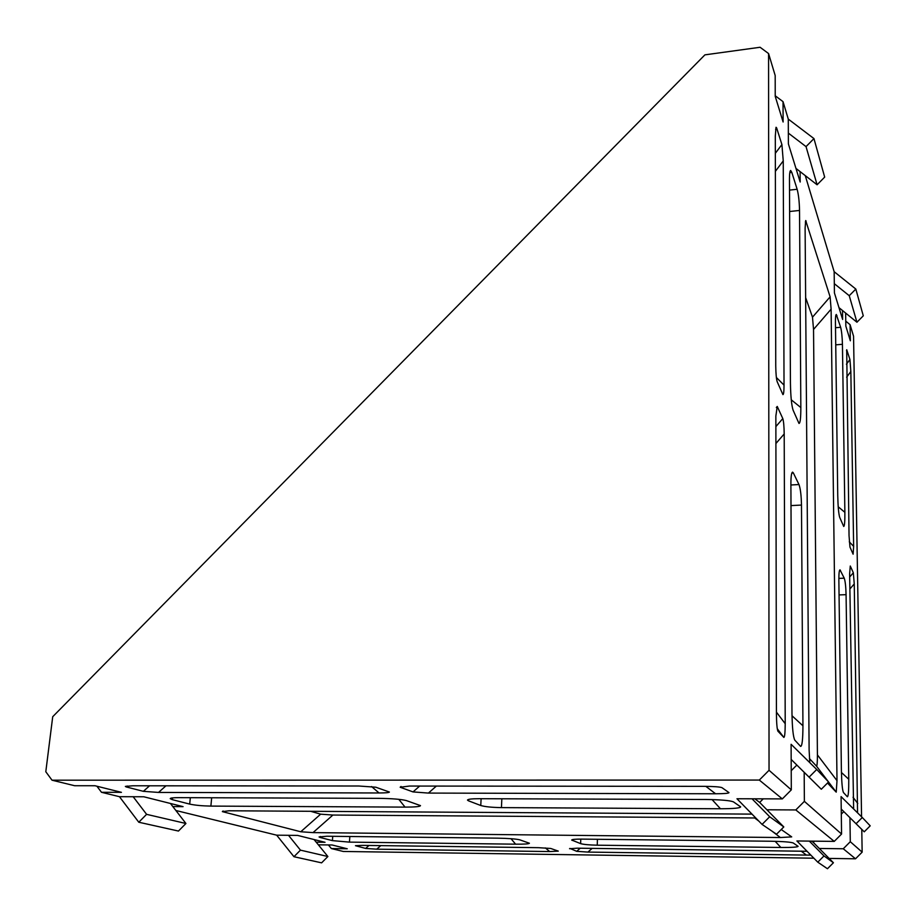 <?xml version="1.0" encoding="UTF-8"?>
<svg xmlns="http://www.w3.org/2000/svg" width="916" height="916" viewBox="0 0 916 916"><rect width="100%" height="100%" fill="white"/><g stroke="black" fill="none" stroke-linecap="round" stroke-linejoin="round"><path stroke-width="1.37" d="M841.564 834.041L834.247 841.392L795.821 809.939L804.374 801.351L841.564 834.041L841.232 809.057L849.945 817.69L850.288 841.712L862.151 852.143L855.521 858.796L829.14 858.418M817.782 862.174L827.457 868.734L833.423 862.746L823.988 855.945L817.782 862.174L796.909 840.968L834.247 841.392M855.521 858.796L843.27 848.766L819.282 848.468L813.225 842.342L814.393 841.163M843.27 848.766L850.288 841.712M841.3 814.141L843.808 811.622M813.225 842.342L811.599 841.14M791.31 789.867L782.333 798.901L759.318 780.066L769.039 770.287L791.31 789.867L791.103 744.296L816.728 769.474L809.091 777.146L791.172 759.433M762.066 824.411L776.539 834.224L783.798 826.93L769.692 816.751L762.066 824.411L736.968 798.752L782.333 798.901M795.821 809.939L766.91 809.778L759.673 802.439L763.246 798.832M809.091 777.146L821.308 789.248L804.179 772.314L804.374 801.351M804.179 772.314L796.84 765.066L791.229 770.7M759.673 802.439L754.807 798.809M791.172 759.456L796.84 765.066M96.924 786.226L101.493 792.294L119.446 796.691L138.785 822.236L146.594 814.335L133.175 796.737L119.446 796.691M327.882 856.517L300.459 850.14L293.956 856.712L321.608 862.849L327.882 856.517L314.039 839.525M293.956 856.712L276.678 835.174L175.883 810.5M146.594 814.335L185.925 823.495L178.46 831.052L138.785 822.236M775.222 95.768L783.031 101.653L783.111 122L775.222 96.352L775.188 75.536L768.57 53.552L760.085 47.266L704.908 54.857L52.716 716.713L45.8 771.741L52.029 780.192L74.631 785.722L95.012 785.745L121.439 792.34L101.493 792.294M223.092 810.969L222.348 811.622L300.757 831.762L320.646 814.175L332.897 815.045L755.769 817.977M222.348 811.622L229.057 810.774L752.002 814.118M332.897 815.045L313.02 832.61L780.398 837.533L791.699 836.88L781.245 829.507M313.02 832.61L300.757 831.762M380.781 845.628L376.739 849.178L549.726 851.559L558.302 851.124L550.768 848.468L538.413 847.678L362.129 845.376L355.454 845.697L365.633 848.434L368.999 845.468M376.739 849.178L365.633 848.434M592.16 848.376L587.912 852.086L806.389 855.086L801.145 851.101M587.912 852.086L576.702 851.319L580.24 848.216M569.901 848.411L576.702 851.319M569.546 848.72L577.366 848.182L807.065 851.285M810.82 855.097L806.389 855.086M515.594 844.174L349.443 842.125L332.405 840.625L320.279 837.522L319.077 836.949L326.84 836.239L497.663 838.163C508.712 838.38 516.086 838.93 519.773 839.823L529.414 843.235C529.07 843.934 524.467 844.243 515.594 844.174L511.025 838.701M172.471 797.893L172.288 799.645L189.692 804.099L190.333 797.699M172.288 799.645L170.204 798.638C170.433 797.996 173.17 797.664 178.414 797.653L378.949 798.351C392.117 798.534 401.231 799.279 406.303 800.561L420.49 805.611C420.261 806.607 415.108 807.111 405.055 807.111L398.781 799.313M211.676 797.767L210.875 806.091L405.055 807.111M210.875 806.091C202.161 805.943 195.097 805.267 189.692 804.099M468.523 799.439L468.454 800.802L480.763 805.508L481.106 798.706M468.454 800.802L467.481 800.092C467.87 799.199 471.614 798.729 478.725 798.706L706.007 799.496C720.72 799.691 729.834 800.481 733.373 801.832L740.666 806.859C740.346 808.084 733.613 808.713 720.457 808.759L712.064 799.588M501.842 798.786L501.441 807.614L720.457 808.759M501.441 807.614C491.823 807.443 484.93 806.744 480.763 805.508M780.856 847.472L597.255 845.193C589.171 845.01 583.629 844.495 580.63 843.636L571.676 840.029C572.053 839.388 575.408 839.079 581.752 839.113L771.146 841.243C783.26 841.483 790.623 842.056 793.233 842.972L798.111 846.338C797.664 847.151 791.916 847.529 780.856 847.472L775.176 841.323M721.945 787.645L728.987 792.615C728.941 793.336 724.464 793.725 715.579 793.771L428.413 793.084L413.036 791.916L400.166 787.245L409.429 786.054L704.587 786.352C714.068 786.443 719.85 786.878 721.945 787.645M132.946 785.779L358.797 786.008L375.778 787.21L389.392 792.031C389.357 792.626 385.911 792.935 379.052 792.97L158.525 792.432L143.365 791.332L126.145 786.901L125.355 786.409L132.946 785.779M759.318 780.066L52.029 780.192M185.925 823.495L172.849 806.584L183.085 806.641L143.778 796.771L133.175 796.737M316.192 842.182L325.031 842.296L297.597 835.403L276.678 835.174M318.333 844.815L332.119 844.987L347.267 848.777L331.374 848.56L343.26 851.468L813.877 858.2M813.958 138.591L824.675 177.109L817.095 184.78L806.034 146.617L813.958 138.591L788.287 119.103L783.031 101.653M855.83 289.055L849.247 295.708L856.941 322.237L863.284 315.825L855.83 289.055L834.155 271.697L805.267 175.62M841.392 770.654L838.861 580.183C838.827 573.691 839.205 570.233 839.983 569.832L844.231 578.179C845.25 581.053 845.857 586.549 846.075 594.679L848.766 779.253C848.823 790.611 848.365 796.451 847.369 796.771L843.441 792.535C842.354 790.096 841.667 782.791 841.392 770.654M790.897 484.988L798.97 484.541L793.382 472.988L791.848 473.08M798.97 484.541C800.435 488.514 801.282 495.35 801.477 505.06L791 505.598M792.008 715.751L802.943 725.793L801.477 505.06M802.943 725.793C802.885 739.407 802.118 746.288 800.63 746.414L794.767 740.105C793.153 736.796 792.226 727.773 791.974 713.003L790.897 483.785C790.932 476.446 791.493 472.564 792.592 472.141L793.382 472.988M789.512 190.104L797.138 189.269L791.825 172.414L789.798 172.643M797.138 189.269C798.546 194.536 799.336 201.6 799.531 210.451L789.615 211.504M791.252 399.811L800.836 407.551L799.531 210.451M800.836 407.551C800.836 418.04 800.218 423.329 798.992 423.444L793.061 410.082C791.527 405.193 790.657 396.09 790.428 382.785L789.466 179.044C789.477 173.605 789.878 170.754 790.668 170.479L791.825 172.414M837.739 495.35L835.438 322.489C835.403 317.405 835.69 314.726 836.297 314.463L840.648 327.287C841.632 331.111 842.228 336.779 842.434 344.301L844.873 512.33C844.953 521.502 844.563 526.208 843.716 526.46L839.697 517.403C838.644 513.842 837.991 506.491 837.739 495.35M776.425 712.133L785.218 723.72L784.199 433.944L775.898 443.527M785.218 723.72C785.149 732.743 784.691 737.311 783.833 737.414L777.26 728.701M777.89 731.174L783.833 737.414M777.97 731.289L777.936 731.243C777.043 729.09 776.539 723.365 776.436 714.068L775.852 416.07L777.249 406.452L776.321 407.517M775.875 426.593L782.802 418.589L777.249 406.452M782.802 418.589C783.615 421.177 784.085 426.295 784.199 433.944M776.035 127.301L775.302 136.175L775.749 365.965C775.863 373.728 776.344 378.984 777.192 381.732L782.917 394.601C783.627 394.647 784.004 391.487 784.027 385.132L783.249 160.918L775.371 171.338M776.058 127.267L776.631 127.885L775.589 129.27M775.337 153.281L781.909 144.579L776.631 127.885M781.909 144.579L783.249 160.918M853.632 808.965L849.624 574.023L850.266 566.019L853.346 572.752L854.25 583.927L857.559 812.836M849.04 535.688L846.705 349.752L849.945 359.507L850.838 371.518L853.643 546.36L853.117 554.191L849.968 547.081L849.04 535.688M809.412 758.562L816.511 766.131C817.118 765.982 817.415 762.238 817.415 754.91L813.534 329.451L812.492 317.176L830.114 296.853L805.691 220.538L805.107 228.038L809.114 749.998L809.801 762.662M830.114 296.853L831.11 309.161L813.534 329.451M817.415 754.91L837.006 780.65L831.11 309.161M837.006 780.65L836.228 792.134L828.533 781.989M827.503 783.02L836.228 792.134M864.235 831.82L870.2 825.831L862.288 817.496L841.071 796.611L841.232 809.057L864.235 831.82L849.945 817.69M845.64 313.066L845.846 326.142L850.346 340.786L850.082 324.688L853.552 336.206L861.567 816.774M861.773 829.392L862.151 852.143M856.941 322.237L842.502 310.513L842.628 319.466L834.43 292.937L834.155 271.697M795.958 168.407L800.103 171.613L800.172 182.032L788.39 143.904L788.287 119.103M768.57 53.552L769.039 770.287M842.502 310.513L838.987 307.65M812.492 317.176L805.645 297.631M310.581 811.278L320.646 814.175M328.409 844.941L331.374 848.56M850.082 324.688L845.766 321.161M300.459 850.14L288.494 835.3M849.247 295.708L834.316 283.685M172.849 806.584L170.445 803.469M817.095 184.78L800.103 171.613M806.034 146.617L788.344 133.106M821.308 789.248L828.568 781.955L816.728 769.474M769.692 816.751L752.036 798.798M783.798 826.93L766.91 809.778M862.288 817.496L856.071 823.724M823.988 855.945L809.32 841.106M833.423 862.746L819.282 848.468M836.961 315.573L835.758 315.676M835.507 327.722L840.648 327.287M838.209 506.788L844.873 512.33M842.434 344.301L835.736 344.84M840.419 570.302L839.571 570.325M838.85 578.385L844.231 578.179M846.075 594.679L839.056 594.919M841.426 772.486L848.766 779.253M332.405 840.625L332.737 836.308M320.36 836.491L320.279 837.522M349.843 836.503L349.443 842.125M572.237 839.663L572.214 840.43M580.63 843.636L580.767 839.102M597.427 839.285L597.255 845.193M549.726 851.559L545.295 847.907M401.048 786.466L400.166 787.245M413.036 791.916L419.665 786.065M436.348 786.088L428.413 793.084M715.579 793.771L705.858 786.363M165.968 785.813L158.525 792.432M379.052 792.97L371.553 786.546M127.164 785.997L126.145 786.901M143.365 791.332L149.571 785.802M776.356 377.472L784.027 385.132M854.25 583.927L849.853 589.022M853.025 797.252L857.777 803.481M849.67 577L853.346 572.752M849.281 541.848L853.643 546.36M850.838 371.518L846.624 377.163M846.934 350.004L846.498 350.588M846.418 364.225L849.945 359.507M806.114 221.042L805.336 221.947M828.27 781.634L816.511 766.131M780.398 837.533L771.993 831.144M758.883 821.16L754.692 817.965"/></g></svg>
